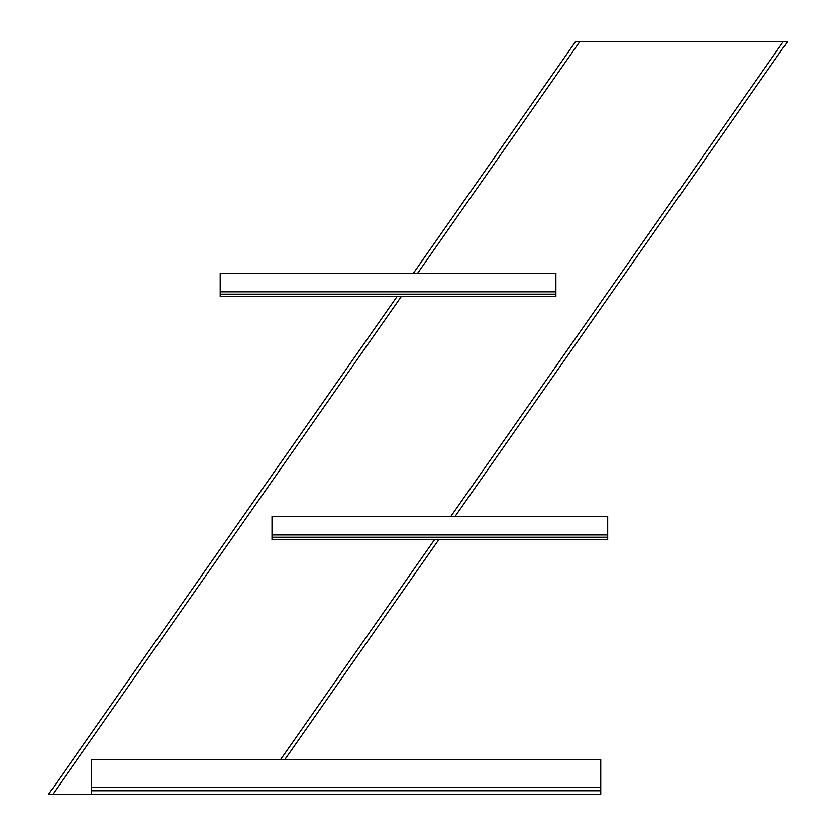 <?xml version="1.0" encoding="UTF-8"?>
<svg xmlns="http://www.w3.org/2000/svg" width="836" height="836" viewBox="0 0 836 836"><rect width="100%" height="100%" fill="white"/><g stroke="black" fill="none" stroke-linecap="round" stroke-linejoin="round"><path stroke-width="1.25" d="M397.121 296.456L48.603 794.2L91.427 794.2L91.427 759.475L600.75 759.475L600.75 790.731L91.427 790.731M455.087 516.387L787.397 41.8L575.44 41.8L413.329 273.309M284.877 759.475L438.879 539.544M600.75 790.731L600.75 794.2L91.427 794.2M555.888 294.147L555.888 273.309L220.202 273.309L220.202 296.456L555.888 296.456L555.888 294.147L220.202 294.147M607.688 537.224L607.688 516.387L272.003 516.387L272.003 539.544L607.688 539.544L607.688 537.224L272.003 537.224M280.645 759.475L434.636 539.544M450.844 516.387L783.165 41.8M52.835 794.2L401.364 296.456M417.572 273.309L579.672 41.8M600.75 787.251L91.427 787.251M555.888 291.827L220.202 291.827M607.688 534.915L272.003 534.915"/></g></svg>
